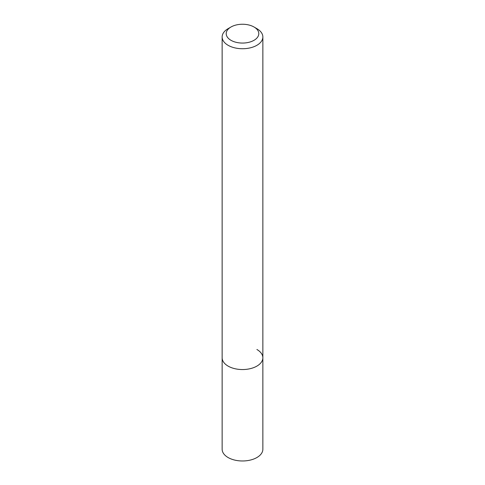 <?xml version="1.0" encoding="UTF-8"?>
<svg xmlns="http://www.w3.org/2000/svg" width="485" height="485" viewBox="0 0 485 485"><rect width="100%" height="100%" fill="white"/><g stroke="black" fill="none" stroke-linecap="round" stroke-linejoin="round"><path stroke-width="0.73" d="M230.981 27.002L228.102 28.663A20.358 11.755 0 0 0 222.142 36.975A20.358 11.755 0 0 0 228.102 45.287A20.358 11.755 0 0 0 250.29 47.839A20.358 11.755 0 0 0 262.858 36.975A20.358 11.755 0 0 0 256.898 28.663L254.019 27.002A16.284 9.403 180 0 1 254.019 40.303A16.284 9.403 180 0 1 230.981 40.303A16.284 9.403 180 0 1 230.981 27.002A16.284 9.403 180 0 1 254.019 27.002L256.898 28.663M256.898 349.485A20.358 11.755 180 0 1 262.858 357.797A20.358 11.755 180 0 1 250.29 368.655A20.358 11.755 180 0 1 228.102 366.108A20.358 11.755 180 0 1 222.142 357.797L222.142 449.219A20.358 11.755 0 0 0 228.102 457.531A20.358 11.755 0 0 0 250.29 460.083A20.358 11.755 0 0 0 262.858 449.219L262.858 357.797A20.358 11.755 180 0 1 250.29 368.655A20.358 11.755 180 0 1 228.102 366.108A20.358 11.755 180 0 1 222.142 357.797L222.142 36.975M262.858 36.975L262.858 357.797"/></g></svg>
